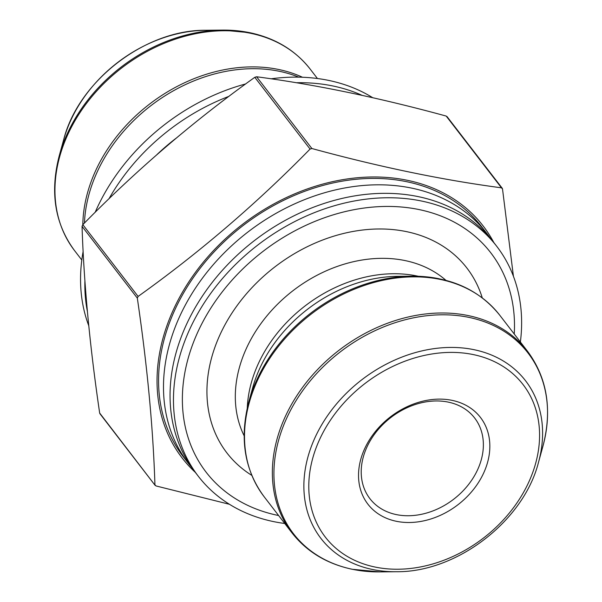 <?xml version="1.0" encoding="UTF-8"?>
<svg xmlns="http://www.w3.org/2000/svg" width="602" height="602" viewBox="0 0 602 602"><rect width="100%" height="100%" fill="white"/><g stroke="black" fill="none" stroke-linecap="round" stroke-linejoin="round"><path stroke-width="0.9" d="M229.445 504.288L155.986 485.934L154.932 484.791C153.126 427.841 147.249 365.61 137.324 298.118L138.099 296.432C199.48 252.577 256.806 203.453 310.068 149.063L311.889 148.521C379.32 166.92 442.515 180.028 501.466 187.824L502.512 188.96L513.423 276.288M447.241 117.209L446.195 116.066C379.125 97.735 315.937 84.634 256.618 76.763L254.797 77.304C193.415 121.16 136.097 170.283 82.828 224.674L82.053 226.367C83.866 283.316 89.736 345.54 99.661 413.04L99.947 413.732M155.165 485.423L99.661 413.04M502.234 188.268L502.512 188.96L501.669 187.869M372.728 97.712A188.373 146.888 142.4 0 0 328.692 80.412A188.373 146.888 142.4 0 0 271.066 78.809M245.654 83.949A188.373 146.888 142.4 0 0 95.161 212.325M83.136 251.455A188.373 146.888 142.4 0 0 88.757 325.712M362.065 95.342A188.373 146.888 142.4 0 0 332.981 85.988A188.373 146.888 142.4 0 0 296.267 82.737M228.956 96.343A188.373 146.888 142.4 0 0 108.962 198.818M84.905 280.75A188.373 146.888 142.4 0 0 87.365 311.272M175.927 138.355A188.373 146.888 142.4 0 0 156.949 154.594M396.304 514.59A66.092 51.539 142.4 0 0 467.619 485.679A66.092 51.539 142.4 0 0 474.654 418.021A66.092 51.539 142.4 0 0 390.841 417.525A66.092 51.539 142.4 0 0 369.929 498.682A66.092 51.539 142.4 0 0 396.304 514.59M195.319 472.374A190.021 148.175 -37.6 0 1 227.428 236.955A190.021 148.175 -37.6 0 1 476.378 217.962A190.021 148.175 -37.6 0 1 493.783 242.478M191.729 467.506A188.373 146.888 -37.6 0 1 188.343 463.322L183.422 456.926A188.373 146.888 -37.6 0 1 243.02 225.607A188.373 146.888 -37.6 0 1 481.886 227.029L486.807 233.425A188.373 146.888 -37.6 0 1 489.99 237.76M188.343 463.322A188.373 146.888 -37.6 0 1 247.941 232.003A188.373 146.888 -37.6 0 1 486.807 233.425M284.746 523.484A188.373 146.888 -37.6 0 1 273.489 521.588A188.373 146.888 -37.6 0 1 198.314 476.257L194.905 471.84A188.373 146.888 -37.6 0 1 254.503 240.522A188.373 146.888 -37.6 0 1 493.369 241.944L496.778 246.368A188.373 146.888 -37.6 0 1 520.376 341.989M198.314 476.257A188.373 146.888 -37.6 0 1 257.912 244.946A188.373 146.888 -37.6 0 1 496.778 246.368M278.613 515.53A179.697 140.123 -37.6 0 1 277.785 515.357A179.697 140.123 -37.6 0 1 190.352 351.094A179.697 140.123 -37.6 0 1 378.688 206.667A179.697 140.123 -37.6 0 1 514.243 334.035M396.251 521.264A71.051 55.407 -37.6 0 1 386.687 419.918A71.051 55.407 -37.6 0 1 489.614 441.251A71.051 55.407 -37.6 0 1 396.251 521.264M137.324 298.118L82.053 226.367M138.099 296.432L82.828 224.674M501.466 187.824L446.195 116.066M311.889 148.521L256.618 76.763M310.068 149.063L254.797 77.304M317.435 78.516L310.203 69.132C295.416 50.29 275.317 38.152 249.913 32.711L222.288 30.1L205.846 30.273A129.159 100.715 142.4 0 0 63.639 139.807L59.274 155.662A148.047 115.449 -37.6 0 1 222.288 30.1A148.047 115.449 -37.6 0 1 249.642 32.681M82.813 224.697A148.717 115.96 -37.6 0 1 278.696 69.493A148.717 115.96 -37.6 0 1 302.482 77.252M310.203 69.132A148.717 115.96 142.4 0 0 250.853 33.343A148.717 115.96 142.4 0 0 90.405 98.389A148.717 115.96 142.4 0 0 74.573 250.628L81.804 260.011M298.758 77.146A148.047 115.449 142.4 0 0 279.381 71.292A148.047 115.449 142.4 0 0 84.453 223.041M251.817 475.384A151.471 118.112 -37.6 0 1 274.843 266.927A151.471 118.112 -37.6 0 1 482.27 297.87M244.141 435.788A128.888 100.504 -37.6 0 1 293.091 290.615A128.888 100.504 -37.6 0 1 445.947 280.344M247.264 408.051A128.888 100.504 -37.6 0 1 418.337 276.28M264.127 496.725L291.978 532.868A148.717 115.96 -37.6 0 1 339.024 350.251A148.717 115.96 -37.6 0 1 527.608 351.372L499.758 315.23A148.717 115.96 142.4 0 0 311.181 314.109A148.717 115.96 142.4 0 0 264.127 496.725C244.427 469.974 239.333 438.324 248.837 401.752L252.652 387.906A131.545 102.573 -37.6 0 1 397.478 276.348L411.843 276.198A148.047 115.449 -37.6 0 1 439.204 278.779M248.837 401.752A148.047 115.449 -37.6 0 1 411.843 276.198C449.626 276.341 478.929 289.351 499.758 315.23M538.534 462.193C523.785 520.926 456.895 572.457 396.327 571.727A129.159 100.715 -37.6 0 1 372.457 569.477A129.159 100.715 -37.6 0 1 315.215 437.187A129.159 100.715 -37.6 0 1 474.015 349.687A129.159 100.715 -37.6 0 1 538.534 462.193L542.899 446.338A148.047 115.449 142.4 0 0 468.943 317.382A148.047 115.449 142.4 0 0 286.913 417.683A148.047 115.449 142.4 0 0 352.531 569.319A148.047 115.449 142.4 0 0 379.892 571.9L352.268 569.289C326.856 563.848 306.757 551.71 291.978 532.868M375.099 567.054A124.862 97.366 142.4 0 0 539.166 426.442A124.862 97.366 142.4 0 0 358.288 388.945A124.862 97.366 142.4 0 0 375.099 567.054M155.188 485.46L99.917 413.702M502.256 188.298L446.985 116.54M59.274 155.662C49.77 192.226 54.872 223.876 74.573 250.628M205.846 30.273C145.293 29.543 78.395 81.067 63.639 139.807M396.327 571.727L379.892 571.9M542.899 446.338C552.403 409.774 547.308 378.124 527.608 351.372"/></g></svg>
